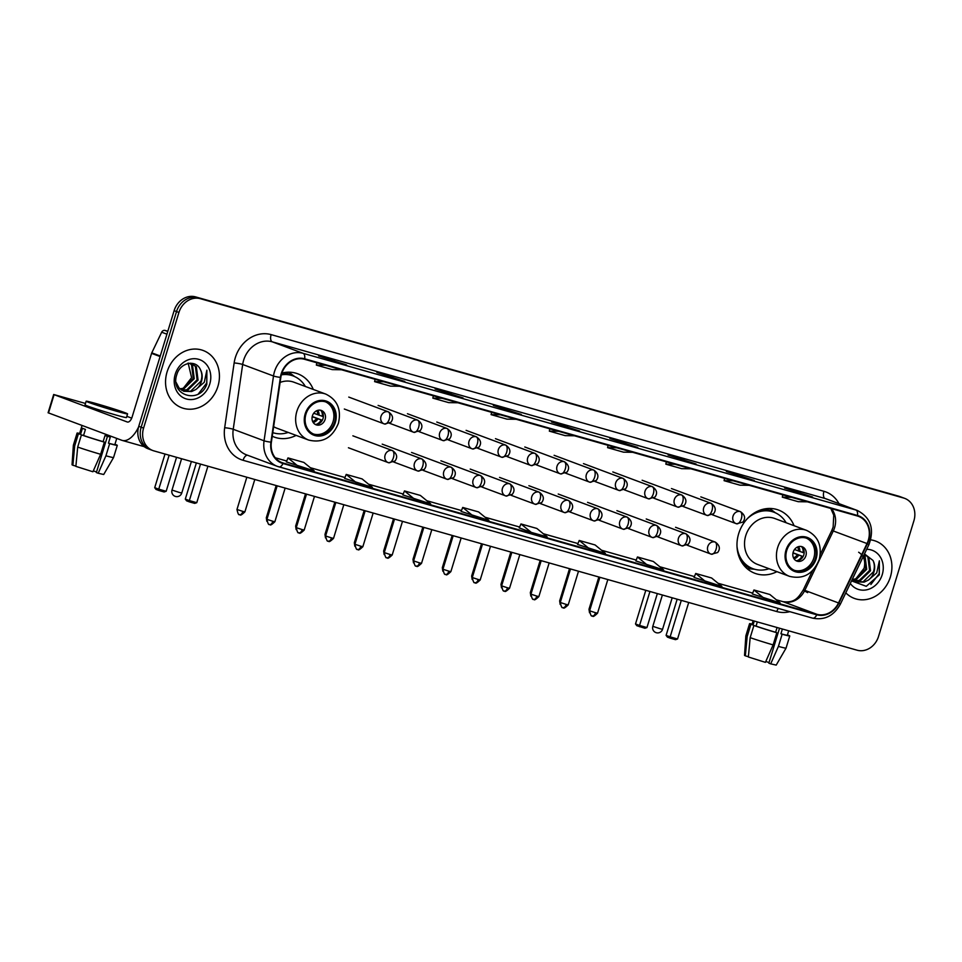 <?xml version="1.0" encoding="UTF-8"?>
<svg xmlns="http://www.w3.org/2000/svg" width="962" height="962" viewBox="0 0 962 962"><rect width="100%" height="100%" fill="white"/><g stroke="black" fill="none" stroke-linecap="round" stroke-linejoin="round"><path stroke-width="1.44" d="M794.071 525.709A33.754 29.149 110.5 0 0 778.523 510.052A33.754 29.149 110.5 0 0 738.66 533.73A33.754 29.149 110.5 0 0 754.929 573.316A33.754 29.149 110.5 0 0 776.923 571.656M272.246 436.243A33.754 29.149 110.5 0 0 274.134 437.037A33.754 29.149 110.5 0 0 296.128 435.389M313.263 389.43A33.754 29.149 110.5 0 0 297.727 373.785A33.754 29.149 110.5 0 0 281.902 373.076M904.689 498.364A19.108 16.498 110.5 0 0 903.595 498.015L200.409 298.701A19.108 16.498 110.5 0 0 178.932 312.458L143.578 428.114A19.108 16.498 110.5 0 0 152.778 450.517A19.108 16.498 110.5 0 0 153.872 450.877L857.07 650.192A19.108 16.498 110.5 0 0 878.534 636.435L913.9 520.779A19.108 16.498 110.5 0 0 904.689 498.364L899.879 496.572A19.108 16.498 110.5 0 0 898.785 496.212L195.587 296.897A19.108 16.498 110.5 0 0 174.122 310.666L138.756 426.322A19.108 16.498 110.5 0 0 147.968 448.725L150.373 449.627A19.108 16.498 110.5 0 0 151.467 449.975M143.578 428.114L141.161 427.212A19.108 16.498 110.5 0 0 150.373 449.627A19.108 16.498 110.5 0 1 141.161 427.212L176.527 311.556L141.161 427.212L138.756 426.322M200.409 298.701L197.992 297.799A19.108 16.498 110.5 0 0 176.527 311.556A19.108 16.498 110.5 0 1 197.992 297.799L901.19 497.113L195.587 296.897M902.284 497.474A19.108 16.498 110.5 0 0 901.19 497.113A19.108 16.498 110.5 0 1 902.284 497.474M167.075 371.933A30.568 26.395 110.5 0 0 181.818 407.792A30.568 26.395 110.5 0 0 217.917 386.351A30.568 26.395 110.5 0 0 203.186 350.493A30.568 26.395 110.5 0 0 167.075 371.933A30.568 26.395 110.5 0 0 181.818 407.792A30.568 26.395 110.5 0 0 217.917 386.351A30.568 26.395 110.5 0 0 203.186 350.493A30.568 26.395 110.5 0 0 167.075 371.933M845.802 592.845A30.568 26.395 110.5 0 0 854.292 598.388A30.568 26.395 110.5 0 0 890.391 576.947A30.568 26.395 110.5 0 0 875.66 541.101A30.568 26.395 110.5 0 0 870.706 539.862A30.568 26.395 110.5 0 1 875.66 541.101L875.66 541.101A30.568 26.395 110.5 0 1 890.391 576.947A30.568 26.395 110.5 0 1 854.292 598.388A30.568 26.395 110.5 0 1 845.802 592.845M281.613 373.953A20.382 17.593 -69.5 0 1 304.509 359.283L857.322 515.969A20.382 17.593 -69.5 0 1 858.489 516.353A20.382 17.593 -69.5 0 1 867.015 543.554L838.515 602.946A20.382 17.593 -69.5 0 1 816.906 614.309L283.141 463.023A20.382 17.593 -69.5 0 1 281.974 462.638A20.382 17.593 -69.5 0 1 271.38 442.195L280.832 377.405A20.382 17.593 -69.5 0 1 281.613 373.953M281.193 373.833A20.887 18.037 110.5 0 0 280.387 377.381L270.935 442.159A20.887 18.037 110.5 0 0 282.996 463.516L816.762 614.802A20.887 18.037 110.5 0 0 838.9 603.15L867.411 543.758A20.887 18.037 110.5 0 0 857.467 515.476L304.653 358.79A20.887 18.037 110.5 0 0 281.193 373.833M812.325 496.957A5.099 2.561 105.8 0 1 812.421 496.981A5.099 2.561 105.8 0 1 812.529 497.005L784.595 488.011L812.529 497.005M800.18 493.506L800.48 492.52M754.076 480.447A5.099 2.561 105.8 0 1 754.184 480.471A5.099 2.561 105.8 0 1 754.28 480.495L726.346 471.5L754.28 480.495M741.93 476.996L742.231 476.01M695.827 463.937A5.099 2.561 105.8 0 1 695.935 463.961A5.099 2.561 105.8 0 1 696.031 463.985L668.097 455.002L696.031 463.985M683.681 460.485L683.994 459.499M637.59 447.426A5.099 2.561 105.8 0 1 637.686 447.45A5.099 2.561 105.8 0 1 637.782 447.486L609.86 438.492L637.782 447.486M625.444 443.975L625.745 442.989M346.356 364.875A5.099 2.561 105.8 0 1 346.452 364.899A5.099 2.561 105.8 0 1 346.548 364.935L318.626 355.94L346.548 364.935M334.211 361.435L334.511 360.437M404.593 381.385A5.099 2.561 105.8 0 1 404.701 381.409A5.099 2.561 105.8 0 1 404.798 381.445L376.876 372.45L404.798 381.445M392.448 377.946L392.761 376.948M462.842 397.895A5.099 2.561 105.8 0 1 462.95 397.919A5.099 2.561 105.8 0 1 463.047 397.955L435.113 388.961L463.047 397.955M450.697 394.456L450.998 393.458M521.091 414.406A5.099 2.561 105.8 0 1 521.188 414.43A5.099 2.561 105.8 0 1 521.296 414.466L493.362 405.471L521.296 414.466M508.946 410.954L509.247 409.968M579.34 430.916A5.099 2.561 105.8 0 1 579.437 430.94A5.099 2.561 105.8 0 1 579.533 430.976L551.611 421.981L579.533 430.976M567.195 427.465L567.496 426.479M635.846 560.942L663.648 569.913L653.342 561.471L637.457 556.974L635.846 560.954M694.095 577.453L721.897 586.411L711.591 577.982L695.706 573.472L694.083 577.465M752.332 593.963L780.146 602.921L769.841 594.492L753.955 589.983L752.332 593.975M461.111 511.423L488.912 520.382L478.607 511.94L462.722 507.443L461.099 511.435M402.862 494.913L430.663 503.872L420.358 495.43L404.473 490.933L402.85 494.925M344.612 478.403L372.414 487.361L362.109 478.92L346.224 474.422L344.612 478.415M286.363 461.892L314.165 470.851L303.872 462.421L287.987 457.912L286.363 461.904M577.597 544.444L605.399 553.403L595.105 544.961L579.22 540.464L577.597 544.444M531.277 532.383L547.162 536.892L536.856 528.451L520.971 523.953L519.227 527.897L531.277 532.383L520.971 523.953M558.561 431.289L549.338 431.144L549.831 428.811M574.446 435.786L565.223 435.654L549.338 431.144M500.312 414.778L491.089 414.634L491.594 412.301M516.197 419.276L506.974 419.143L491.089 414.634M442.063 398.268L432.852 398.136L433.345 395.791M457.948 402.765L448.737 402.633L432.852 398.136M383.826 381.758L374.603 381.625L375.096 379.281M399.711 386.255L390.488 386.123L374.603 381.625M325.577 365.247L316.354 365.115L316.847 362.77M341.462 369.757L332.239 369.612L316.354 365.115M616.81 447.799L607.587 447.655L608.08 445.322M632.695 452.296L623.472 452.164L607.587 447.655M675.047 464.309L665.836 464.165L666.329 461.832M690.944 468.807L681.721 468.674L665.836 464.165M733.297 480.808L724.085 480.675L724.578 478.342M749.182 485.317L739.97 485.185L724.085 480.675M791.546 497.318L782.322 497.186L782.815 494.853M807.431 501.827L798.207 501.683L782.322 497.186M473.027 515.872L462.722 507.443M414.778 499.362L404.473 490.933M356.529 482.864L346.224 474.422M298.28 466.354L287.987 457.912M589.514 548.893L579.22 540.464M647.763 565.403L637.457 556.974M706.012 581.914L695.706 573.472M764.261 598.424L753.955 589.983M188.131 363.011L191.606 377.657L183.321 388.251M190.223 363.215L192.532 365.344L194.24 378.715L183.97 388.696L180.315 389.201M189.791 363.239L191.57 364.995L193.278 378.367L183.02 388.347L179.906 388.828M190.668 363.215L196.356 366.775L198.064 380.146L187.794 390.127L182.034 390.416M191.546 363.444L195.394 366.414L197.102 379.786L186.844 389.766L181.59 390.139M200.505 369.841C196.164 359.03 180.098 362.421 176.852 374.519C169.444 395.526 199.615 404.725 206.818 384.235L206.878 370.214L204.257 382.299L195.959 389.454A14.394 12.434 110.5 0 0 201.455 381.409A14.394 12.434 110.5 0 0 200.505 369.841C202.152 373.4 202.297 377.188 200.926 381.217L190.668 391.197L183.405 391.101M195.959 389.454L191.618 391.546L183.886 391.293L179.016 387.926L176.022 382.239M175.228 374.254A20.767 17.929 110.5 0 0 186.424 398.989A20.767 17.929 110.5 0 0 209.764 384.03A20.767 17.929 110.5 0 0 198.569 359.295A20.767 17.929 110.5 0 0 175.228 374.254M206.878 370.214L206.722 383.044L198.388 393.879M167.833 331.217L165.055 330.435L167.761 331.445M138.528 427.14A25.481 12.819 105.8 0 1 122.162 440.404A25.481 12.819 105.8 0 1 121.657 440.235L48.1 412.77L53.68 394.504L127.249 421.981A6.373 3.211 -74.2 0 0 127.369 422.017A6.373 3.211 -74.2 0 0 132.119 417.015L151.575 353.367A3.187 2.754 -69.5 0 1 151.78 352.85L161.676 332.215A3.187 2.754 -69.5 0 1 165.055 330.435M85.474 403.451L53.68 394.504M126.828 416.318L131.71 418.145M99.339 404.749L91.643 402.898L99.134 405.699L122.09 412.205L99.339 404.749M103.138 441.666L104.365 442.123L100.637 454.292L92.917 471.765L75.878 466.378L77.694 447.053L81.421 434.872L83.562 435.485A18.47 0.649 17 0 0 103.138 441.666L105.002 435.582A18.47 0.649 17 0 0 107.78 436.375A18.47 0.649 17 0 0 110.293 437.085L108.441 443.169A18.47 0.649 17 0 0 114.851 444.612L116.751 438.407M86.159 401.226L85.041 404.882A21.657 0.758 17 0 0 95.238 408.682A21.657 0.758 17 0 0 115.981 415.031A21.657 0.758 17 0 0 126.455 417.544L127.573 413.888A21.657 0.758 17 0 0 117.376 410.077A21.657 0.758 17 0 0 96.633 403.739A21.657 0.758 17 0 0 86.159 401.226A21.657 0.758 17 0 0 96.356 405.038A21.657 0.758 17 0 0 117.099 411.375A21.657 0.758 17 0 0 127.573 413.888M81.421 434.872A21.02 0.746 17 0 0 104.365 442.123M107.455 436.291L96.356 472.57L98.208 473.256L105.928 455.796L109.656 443.626L108.441 443.169M109.656 443.626A21.02 0.746 17 0 0 117.292 445.358A21.02 0.746 17 0 0 115.969 444.66L114.923 444.372M77.694 447.053A21.02 0.746 17 0 0 100.637 454.292M105.928 455.796A21.02 0.746 17 0 0 113.564 457.539A21.02 0.746 17 0 0 113.564 457.527L117.292 445.358M98.208 473.256L103.716 474.494L113.564 457.539M96.549 471.957L93.302 470.875M82.071 425.469L79.521 433.814A18.47 0.649 17 0 0 80.555 434.355L78.415 433.754L74.687 445.923L72.871 465.259L75.902 466.113M83.562 435.485L85.426 429.401A18.47 0.649 17 0 1 82.419 428.27L80.555 434.355M79.63 433.465A21.02 0.746 17 0 0 77.092 433.068A21.02 0.746 17 0 0 78.415 433.754M72.871 465.259L72.042 464.802L73.365 445.238A21.02 0.746 17 0 0 74.687 445.923M305.952 414.153A17.196 14.851 110.5 0 0 314.249 434.319A17.196 14.851 110.5 0 0 334.548 422.258A17.196 14.851 110.5 0 0 326.262 402.104A17.196 14.851 110.5 0 0 305.952 414.153M313.504 434.018A17.196 14.851 110.5 0 0 333.044 421.705A17.196 14.851 110.5 0 0 325.505 401.839M305.351 386.483A30.123 26.01 110.5 0 0 293.145 375.95L291.642 375.384A30.123 26.01 110.5 0 0 281.577 374.05M293.145 375.95A30.123 26.01 110.5 0 0 281.361 374.819M273.641 426.647A24.519 21.176 110.5 0 0 276.755 428.162L308.67 440.067A24.519 21.176 -69.5 0 1 296.861 411.315A24.519 21.176 -69.5 0 1 325.817 394.107L293.903 382.203A24.519 21.176 110.5 0 0 280.098 382.431M272.775 432.635A30.123 26.01 110.5 0 0 288.203 432.431M312.397 415.849A7.648 6.602 110.5 0 0 316.077 424.807A7.648 6.602 110.5 0 0 325.108 419.456A7.648 6.602 110.5 0 0 321.416 410.485A7.648 6.602 110.5 0 0 312.397 415.849M315.067 424.314A7.648 6.602 110.5 0 0 322.991 418.662A7.648 6.602 110.5 0 0 320.322 410.197M288.84 372.186A33.117 28.595 -69.5 0 1 289.057 372.342L294.685 376.587M321.356 411.014A8.923 7.696 -69.5 0 1 322.33 416.305L323.364 416.594M313.696 413.227L322.33 416.305M312.217 416.498L322.294 420.262A10.185 8.802 -69.5 0 1 321.993 420.827M316.366 424.374A8.923 7.696 -69.5 0 0 321.212 419.961L322.294 420.262M321.212 419.961L312.169 416.726M176.551 457.311L166.161 491.281L164.129 491.979L158.838 490.476L156 489.417L154.714 487.674L165.007 454.028M154.714 487.674L158.754 489.177L169.144 455.206M158.838 490.476L158.754 489.177L166.161 491.281M200.505 464.093L189.346 500.589L196.753 502.693L207.912 466.197M196.368 462.926L185.305 499.086L189.346 500.589L189.43 501.887L194.721 503.391L196.753 502.693M189.43 501.887L186.592 500.829L185.305 499.086M786.76 550.432A17.196 14.851 110.5 0 0 795.045 570.598A17.196 14.851 110.5 0 0 815.343 558.537A17.196 14.851 110.5 0 0 807.058 538.371A17.196 14.851 110.5 0 0 786.76 550.432M794.299 570.298A17.196 14.851 110.5 0 0 813.84 557.972A17.196 14.851 110.5 0 0 806.3 538.119M786.146 522.751A30.123 26.01 110.5 0 0 773.941 512.217L772.438 511.664A30.123 26.01 110.5 0 0 757.371 511.291M773.941 512.217A30.123 26.01 110.5 0 0 747.306 518.71M806.613 530.387L774.699 518.482A24.519 21.176 110.5 0 0 745.742 535.678A24.519 21.176 110.5 0 0 757.551 564.429L789.477 576.334A24.519 21.176 -69.5 0 1 777.657 547.582A24.519 21.176 -69.5 0 1 806.613 530.387C818.121 536.026 822.33 545.743 819.227 559.499C813.239 574.037 803.33 579.653 789.477 576.334M737.012 546.32A30.123 26.01 110.5 0 0 752.885 568.674A30.123 26.01 110.5 0 0 768.999 568.71M739.754 558.525A30.123 26.01 110.5 0 0 751.382 568.109L752.885 568.674M793.193 552.128A7.648 6.602 110.5 0 0 796.873 561.087A7.648 6.602 110.5 0 0 805.903 555.723A7.648 6.602 110.5 0 0 802.212 546.765A7.648 6.602 110.5 0 0 793.193 552.128M795.863 560.593A7.648 6.602 110.5 0 0 803.787 554.942A7.648 6.602 110.5 0 0 801.13 546.476M754.473 569.203L747.438 568.722A33.117 28.595 -69.5 0 1 747.173 568.71M769.648 508.453A33.117 28.595 -69.5 0 1 769.853 508.609L775.492 512.866M802.152 547.282A8.923 7.696 -69.5 0 1 803.126 552.585L804.16 552.873M794.504 549.506L803.126 552.585M793.025 552.777L803.09 556.541A10.185 8.802 -69.5 0 1 802.789 557.106M797.161 560.654A8.923 7.696 -69.5 0 0 802.019 556.228L803.09 556.541M802.019 556.228L792.977 553.006M657.347 593.578L646.957 627.561L644.925 628.258L636.808 625.697L635.509 623.953L645.803 590.307M635.509 623.953L639.55 625.456L649.939 591.486M639.634 626.755L639.55 625.456L646.957 627.561M681.3 600.372L670.141 636.868L677.549 638.972L688.708 602.465M677.164 599.194L666.101 635.365L670.141 636.868L670.225 638.167L675.516 639.658L677.549 638.972M670.225 638.167L667.387 637.109L666.101 635.365M779.533 628.21L768.842 663.179L770.694 663.864L778.414 646.404L782.142 634.235L780.916 633.778L782.371 629.016M780.916 633.778A18.47 0.649 17 0 0 787.337 635.221L788.684 630.807M775.625 632.274L776.839 632.731L773.123 644.901L765.403 662.361L748.364 656.986L750.18 637.65L753.907 625.48L756.048 626.094A18.47 0.649 17 0 0 775.625 632.274L777.08 627.513M753.907 625.48A21.02 0.746 17 0 0 776.839 632.731M782.142 634.235A21.02 0.746 17 0 0 789.766 635.966A21.02 0.746 17 0 0 788.443 635.269L787.409 634.98M750.18 637.65A21.02 0.746 17 0 0 773.123 644.901M778.414 646.404A21.02 0.746 17 0 0 786.05 648.135L789.766 635.966M770.694 663.864L776.202 665.103L786.05 648.135M769.035 662.565L765.788 661.483M753.138 620.731L752.007 624.41A18.47 0.649 17 0 0 753.042 624.963L750.889 624.362L747.173 636.531L745.346 655.856L748.388 656.721M754.244 621.043L753.042 624.963M756.048 626.094L757.322 621.921M752.104 624.073A21.02 0.746 17 0 0 749.566 623.665A21.02 0.746 17 0 0 750.889 624.362M745.346 655.856L744.528 655.411L745.851 635.846A21.02 0.746 17 0 0 747.173 636.531M858.645 552.236C863.936 555.687 865.752 561.026 864.08 568.265L855.807 578.859M864.02 554.882L865.018 555.952L866.714 569.324L856.457 579.304L852.789 579.797M863.816 555.302L865.764 568.963L855.495 578.944L852.392 579.437M854.076 580.747L859.319 580.375L869.588 570.394L867.88 557.022L864.513 554.208L868.842 557.383L870.538 570.755L860.281 580.735L854.521 581.024M851.538 580.88L866.269 586.315L879.304 574.843L879.364 560.822L876.731 572.907L868.433 580.062A14.394 12.434 110.5 0 0 873.941 572.017A14.394 12.434 110.5 0 0 872.991 560.449C874.638 564.009 874.771 567.796 873.412 571.825L863.142 581.806L855.891 581.709M868.433 580.062L864.104 582.154L856.36 581.902L852.284 579.34M850.3 583.465A20.767 17.929 110.5 0 0 867.724 589.562A20.767 17.929 110.5 0 0 882.238 574.639A20.767 17.929 110.5 0 0 866.69 549.314M872.991 560.449L864.489 553.908M879.364 560.822L879.196 573.653L870.863 584.487M174.122 310.666L178.932 312.458M898.785 496.212L903.595 498.015M867.015 543.554L833.296 530.976A20.382 17.593 110.5 0 0 834.595 527.669A20.382 17.593 110.5 0 0 831.469 508.645M816.906 614.309L783.188 601.731A20.382 17.593 110.5 0 0 804.797 590.367L833.296 530.976A11.46 0.601 -154.4 0 0 831.769 530.579L833.152 527.02L833.741 515.139L830.807 508.453M789.814 611.676A31.842 27.501 -69.5 0 1 776.827 611.567L243.061 460.281A31.842 27.501 -69.5 0 1 224.675 427.741L234.139 362.951A31.842 27.501 -69.5 0 1 271.128 334.62L823.941 491.305A6.373 3.211 -74.2 0 0 825.095 498.52L272.282 341.835A25.481 21.994 110.5 0 0 243.651 360.173A25.481 21.994 110.5 0 0 242.677 364.49L233.225 429.28A25.481 21.994 110.5 0 0 246.476 454.834L277.296 466.342A25.481 21.994 -69.5 0 1 264.057 440.788A6.373 0.782 8.3 0 0 270.935 442.159M823.941 491.305A31.842 27.501 -69.5 0 1 838.996 503.643M826.55 499.001A25.481 21.994 110.5 0 0 825.095 498.52L855.915 510.016A25.481 21.994 -69.5 0 1 857.382 510.497L826.55 499.001M224.675 427.741A6.373 0.782 -171.7 0 1 233.225 429.28L264.057 440.788L273.509 375.998A25.481 21.994 -69.5 0 1 274.483 371.681A25.481 21.994 -69.5 0 1 303.114 353.331A6.373 3.211 105.8 0 1 304.653 358.79M280.387 377.381A6.373 0.782 8.3 0 1 273.509 375.998L242.677 364.49A6.373 0.782 -171.7 0 0 234.139 362.951M816.762 614.802A6.373 3.211 105.8 0 1 812.649 618.145L277.296 466.342A25.481 21.994 -69.5 0 0 278.764 466.81A6.373 3.211 -74.2 0 0 278.884 466.859A6.373 3.211 -74.2 0 0 282.996 463.516M838.9 603.15L840.391 604.112C833.85 615.824 824.602 620.502 812.649 618.145A6.373 3.211 105.8 0 1 812.529 618.109L279.016 466.883M867.411 543.758L868.89 544.732C874.614 528.992 870.778 517.58 857.382 510.497M857.467 515.476A6.373 3.211 -74.2 0 0 855.915 510.016L303.114 353.331L272.282 341.835A6.373 3.211 -74.2 0 1 271.128 334.62M247.487 455.218A6.373 3.211 -74.2 0 0 243.061 460.281M778.33 608.417A6.373 3.211 -74.2 0 0 776.827 611.567M838.515 602.946L804.797 590.367A11.46 0.601 -154.4 0 0 803.258 589.971A11.46 0.601 -154.4 0 0 807.635 592.628M283.141 463.023L280.844 462.169M275.264 457.768L286.724 461.014L275.252 457.756M310.341 467.712L344.961 477.525M368.578 484.223L403.21 494.035L368.566 484.211M426.827 500.733L461.459 510.545L426.815 500.721M485.076 517.243L519.708 527.056L485.064 517.231M543.326 533.754L577.958 543.566M601.575 550.264L636.195 560.076L601.551 550.24M659.812 566.774L694.444 576.587L659.8 566.75M718.061 583.273L752.693 593.097L718.049 583.261M776.31 599.783L783.188 601.731A11.46 5.772 -74.2 0 0 782.96 601.659A11.46 5.772 -74.2 0 0 782.731 601.611M160.089 356.541L151.575 353.367M54.076 394.685L48.497 412.951M151.78 352.85L160.257 356.012M166.931 334.175L161.676 332.215M335.341 422.486A18.158 15.669 110.5 0 0 325.553 400.865A18.158 15.669 110.5 0 0 305.158 413.937A18.158 15.669 110.5 0 0 314.947 435.558A18.158 15.669 110.5 0 0 335.341 422.486M294.288 376.407A30.543 26.371 110.5 0 0 282.287 372.979M181.59 458.73L172.006 490.055L179.293 492.448L181.758 493.037L191.39 461.507M317.713 410.365A7.395 6.385 -69.5 0 1 319.047 415.199M316.738 410.714A7.011 6.049 -69.5 0 1 317.688 414.718M317.929 418.843A7.395 6.385 -69.5 0 1 313.191 422.474M316.57 418.374A7.011 6.049 -69.5 0 1 312.686 421.572M816.149 558.766A18.158 15.669 110.5 0 0 806.36 537.133A18.158 15.669 110.5 0 0 785.966 550.204A18.158 15.669 110.5 0 0 795.742 571.837A18.158 15.669 110.5 0 0 816.149 558.766M742.736 563.804A30.543 26.371 110.5 0 0 754.052 569.071M775.083 512.686A30.543 26.371 110.5 0 0 763.082 509.247M662.385 595.009L652.813 626.334L660.088 628.715L662.553 629.316L672.185 597.787M798.508 546.632A7.395 6.385 -69.5 0 1 799.843 551.466M797.534 546.993A7.011 6.049 -69.5 0 1 798.484 550.998M798.725 555.122A7.395 6.385 -69.5 0 1 793.987 558.754M797.366 554.641A7.011 6.049 -69.5 0 1 793.482 557.84M388.155 411.796A6.373 5.495 110.5 0 0 381 416.39A6.373 5.495 110.5 0 0 384.066 423.857A6.373 5.495 110.5 0 0 384.439 423.977A6.373 3.211 -74.2 0 0 384.559 424.014A6.373 3.211 -74.2 0 0 389.309 419.011A6.373 3.211 105.8 0 0 388.155 411.796A6.373 5.495 110.5 0 1 388.516 411.916C392.953 415.115 393.735 418.59 390.861 422.33L384.559 424.014L344.324 409.03M242.893 511.411L236.977 509.475C237.903 513.624 238.72 515.319 239.43 514.55L239.803 514.67A4.137 2.08 -74.2 0 0 242.893 511.411L244.889 511.892L254.798 479.485M239.718 514.646A4.137 2.08 -74.2 0 0 239.803 514.67L240.055 514.73C240.211 515.752 241.823 514.814 244.889 511.892M417.496 420.117A6.373 5.495 110.5 0 0 410.341 424.699A6.373 5.495 110.5 0 0 413.407 432.166A6.373 5.495 110.5 0 0 413.768 432.287A6.373 3.211 -74.2 0 0 413.888 432.335A6.373 3.211 -74.2 0 0 418.638 427.32A6.373 3.211 105.8 0 0 417.496 420.117A6.373 5.495 110.5 0 1 417.857 420.238C422.282 423.436 423.064 426.9 420.19 430.651L413.888 432.335L389.646 423.304M267.28 518.193L266.306 517.784L266.823 521.296M446.825 428.427A6.373 5.495 110.5 0 0 439.67 433.02A6.373 5.495 110.5 0 0 442.736 440.488A6.373 5.495 110.5 0 0 443.109 440.608A6.373 3.211 -74.2 0 0 443.229 440.644A6.373 3.211 -74.2 0 0 447.979 435.642A6.373 3.211 105.8 0 0 446.825 428.427A6.373 5.495 110.5 0 1 447.198 428.547C451.623 431.746 452.405 435.221 449.531 438.961L443.229 440.644L418.975 431.625M296.621 526.503L295.647 526.106L296.152 529.617M476.166 436.748A6.373 5.495 110.5 0 0 469.011 441.33A6.373 5.495 110.5 0 0 472.077 448.797A6.373 5.495 110.5 0 0 472.438 448.917A6.373 3.211 -74.2 0 0 472.558 448.953A6.373 3.211 -74.2 0 0 477.308 443.951A6.373 3.211 105.8 0 0 476.166 436.748A6.373 5.495 110.5 0 1 476.527 436.868C480.952 440.067 481.734 443.53 478.86 447.27L472.558 448.953L448.316 439.935M325.95 534.824L324.976 534.415L325.493 537.926M505.495 445.057A6.373 5.495 110.5 0 0 498.34 449.639A6.373 5.495 110.5 0 0 501.406 457.118A6.373 5.495 110.5 0 0 501.779 457.227A6.373 3.211 -74.2 0 0 501.899 457.275A6.373 3.211 -74.2 0 0 506.649 452.272A6.373 3.211 105.8 0 0 505.495 445.057A6.373 5.495 110.5 0 1 505.868 445.178C510.293 448.376 511.075 451.851 508.201 455.591L501.899 457.275L477.645 448.244M355.291 543.133L354.317 542.736L354.822 546.236M534.836 453.379A6.373 5.495 110.5 0 0 527.681 457.96A6.373 5.495 110.5 0 0 530.747 465.428A6.373 5.495 110.5 0 0 531.108 465.548A6.373 3.211 -74.2 0 0 531.228 465.584A6.373 3.211 -74.2 0 0 535.978 460.582A6.373 3.211 105.8 0 0 534.836 453.379A6.373 5.495 110.5 0 1 535.197 453.487C539.622 456.697 540.403 460.161 537.53 463.9L531.228 465.584L506.986 456.565M384.62 551.454L383.646 551.046L384.163 554.557M564.165 461.688A6.373 5.495 110.5 0 0 557.01 466.269A6.373 5.495 110.5 0 0 560.076 473.737A6.373 5.495 110.5 0 0 560.449 473.857A6.373 3.211 -74.2 0 0 560.569 473.905A6.373 3.211 -74.2 0 0 565.319 468.903A6.373 3.211 105.8 0 0 564.165 461.688A6.373 5.495 110.5 0 1 564.538 461.808C568.963 465.007 569.745 468.482 566.871 472.222L560.569 473.905L536.315 464.874M413.961 559.764L412.987 559.367L413.492 562.866M593.506 469.997A6.373 5.495 110.5 0 0 586.351 474.591A6.373 5.495 110.5 0 0 589.417 482.058A6.373 5.495 110.5 0 0 589.778 482.178A6.373 3.211 -74.2 0 0 589.898 482.215A6.373 3.211 -74.2 0 0 594.648 477.212A6.373 3.211 105.8 0 0 593.506 469.997A6.373 5.495 110.5 0 1 593.867 470.117C598.292 473.316 599.073 476.791 596.199 480.531L589.898 482.215L565.656 473.196M443.29 568.073L442.316 567.676L442.833 571.188M622.835 478.318A6.373 5.495 110.5 0 0 615.68 482.9A6.373 5.495 110.5 0 0 618.746 490.367A6.373 5.495 110.5 0 0 619.119 490.488A6.373 3.211 -74.2 0 0 619.239 490.536A6.373 3.211 -74.2 0 0 623.989 485.521A6.373 3.211 105.8 0 0 622.835 478.318A6.373 5.495 110.5 0 1 623.208 478.439C627.633 481.637 628.414 485.113 625.54 488.852L619.239 490.536L594.985 481.505M472.631 576.394L471.657 575.997L472.162 579.497M652.176 486.628A6.373 5.495 110.5 0 0 645.021 491.221A6.373 5.495 110.5 0 0 648.087 498.689A6.373 5.495 110.5 0 0 648.448 498.809A6.373 3.211 -74.2 0 0 648.58 498.845A6.373 3.211 -74.2 0 0 653.318 493.843A6.373 3.211 105.8 0 0 652.176 486.628A6.373 5.495 110.5 0 1 652.537 486.748C656.962 489.947 657.743 493.422 654.869 497.162L648.58 498.845L624.326 489.826M501.96 584.704L500.986 584.307L501.503 587.818M681.505 494.949A6.373 5.495 110.5 0 0 674.35 499.531A6.373 5.495 110.5 0 0 677.416 506.998A6.373 5.495 110.5 0 0 677.789 507.118A6.373 3.211 -74.2 0 0 677.909 507.166A6.373 3.211 -74.2 0 0 682.659 502.152A6.373 3.211 105.8 0 0 681.505 494.949A6.373 5.495 110.5 0 1 681.878 495.069C686.303 498.268 687.084 501.731 684.21 505.483L677.909 507.166L653.655 498.136M531.301 593.025L530.327 592.616L530.832 596.127M710.846 503.258A6.373 5.495 110.5 0 0 703.691 507.852A6.373 5.495 110.5 0 0 706.757 515.319A6.373 5.495 110.5 0 0 707.118 515.44A6.373 3.211 -74.2 0 0 707.25 515.476A6.373 3.211 -74.2 0 0 711.988 510.473A6.373 3.211 105.8 0 0 710.846 503.258A6.373 5.495 110.5 0 1 711.207 503.379C715.632 506.577 716.413 510.052 713.539 513.792L707.25 515.476L682.996 506.457M560.642 601.334L559.656 600.937L560.173 604.449M740.175 511.58A6.373 5.495 110.5 0 0 733.02 516.161A6.373 5.495 110.5 0 0 736.086 523.629A6.373 5.495 110.5 0 0 736.459 523.749A6.373 3.211 -74.2 0 0 736.579 523.785A6.373 3.211 -74.2 0 0 741.329 518.783A6.373 3.211 105.8 0 0 740.175 511.58A6.373 5.495 110.5 0 1 740.548 511.7C744.973 514.898 745.754 518.362 742.88 522.113L736.579 523.785L712.325 514.766M589.971 609.655L588.997 609.247L589.514 612.758M272.847 521.272L266.931 519.336C267.857 523.484 268.687 525.18 269.396 524.41L269.769 524.53A4.137 2.08 -74.2 0 0 272.847 521.272L274.855 521.753L285.149 488.083M269.685 524.506A4.137 2.08 -74.2 0 0 269.769 524.53L270.009 524.591C270.178 525.613 271.789 524.675 274.855 521.753M392.255 450.529A6.373 5.495 110.5 0 0 385.101 455.122A6.373 5.495 110.5 0 0 388.167 462.59A6.373 5.495 110.5 0 0 388.528 462.71A6.373 3.211 -74.2 0 0 388.66 462.746A6.373 3.211 -74.2 0 0 393.398 457.744A6.373 3.211 105.8 0 0 392.255 450.529A6.373 5.495 110.5 0 1 392.616 450.649C397.053 453.848 397.823 457.323 394.949 461.063L388.66 462.746L348.424 447.763M302.188 529.593L296.272 527.657C297.198 531.806 298.016 533.489 298.725 532.72L299.098 532.84A4.137 2.08 -74.2 0 0 302.188 529.593L304.184 530.074L314.478 496.404M299.014 532.816A4.137 2.08 -74.2 0 0 299.098 532.84L299.35 532.912C299.507 533.934 301.13 532.984 304.184 530.074M421.584 458.85A6.373 5.495 110.5 0 0 414.43 463.431A6.373 5.495 110.5 0 0 417.496 470.899A6.373 5.495 110.5 0 0 417.869 471.019A6.373 3.211 -74.2 0 0 417.989 471.067A6.373 3.211 -74.2 0 0 422.739 466.053A6.373 3.211 105.8 0 0 421.584 458.85A6.373 5.495 110.5 0 1 421.957 458.97C426.382 462.169 427.164 465.632 424.29 469.384L417.989 471.067L393.735 462.037M331.517 537.902L325.601 535.966C326.527 540.115 327.357 541.81 328.066 541.041L328.439 541.161A4.137 2.08 -74.2 0 0 331.517 537.902L333.525 538.383L343.819 504.713M328.355 541.137A4.137 2.08 -74.2 0 0 328.439 541.161L328.679 541.221C328.848 542.243 330.459 541.305 333.525 538.383M450.925 467.159A6.373 5.495 110.5 0 0 443.771 471.753A6.373 5.495 110.5 0 0 446.837 479.22A6.373 5.495 110.5 0 0 447.198 479.341A6.373 3.211 -74.2 0 0 447.33 479.377A6.373 3.211 -74.2 0 0 452.068 474.374A6.373 3.211 105.8 0 0 450.925 467.159A6.373 5.495 110.5 0 1 451.286 467.279C455.723 470.478 456.493 473.953 453.619 477.693L447.33 479.377L423.076 470.358M360.858 546.224L354.942 544.276C355.868 548.436 356.686 550.12 357.395 549.35L357.768 549.47A4.137 2.08 -74.2 0 0 360.858 546.224L362.854 546.705L373.148 513.035M357.684 549.446A4.137 2.08 -74.2 0 0 357.768 549.47L358.02 549.542C358.177 550.565 359.8 549.615 362.854 546.705M480.254 475.481A6.373 5.495 110.5 0 0 473.1 480.062A6.373 5.495 110.5 0 0 476.178 487.53A6.373 5.495 110.5 0 0 476.539 487.65A6.373 3.211 -74.2 0 0 476.659 487.686A6.373 3.211 -74.2 0 0 481.409 482.683A6.373 3.211 105.8 0 0 480.254 475.481A6.373 5.495 110.5 0 1 480.627 475.601C485.052 478.799 485.834 482.263 482.96 486.002L476.659 487.686L452.405 478.667M390.187 554.533L384.271 552.597C385.197 556.745 386.027 558.441 386.736 557.671L387.109 557.792A4.137 2.08 -74.2 0 0 390.187 554.533L392.195 555.014L402.489 521.344M387.025 557.768A4.137 2.08 -74.2 0 0 387.109 557.792L387.349 557.852C387.518 558.874 389.129 557.936 392.195 555.014M509.595 483.79A6.373 5.495 110.5 0 0 502.441 488.371A6.373 5.495 110.5 0 0 505.507 495.851A6.373 5.495 110.5 0 0 505.868 495.959A6.373 3.211 -74.2 0 0 506 496.007A6.373 3.211 -74.2 0 0 510.738 491.005A6.373 3.211 105.8 0 0 509.595 483.79A6.373 5.495 110.5 0 1 509.956 483.91C514.393 487.109 515.163 490.584 512.289 494.324L506 496.007L481.746 486.976M419.528 562.854L413.612 560.906C414.538 565.055 415.356 566.75 416.065 565.981L416.438 566.101A4.137 2.08 -74.2 0 0 419.528 562.854L421.524 563.335L431.818 529.653M416.354 566.077A4.137 2.08 -74.2 0 0 416.438 566.101L416.69 566.161C416.847 567.195 418.47 566.245 421.524 563.335M538.924 492.111A6.373 5.495 110.5 0 0 531.77 496.693A6.373 5.495 110.5 0 0 534.848 504.16A6.373 5.495 110.5 0 0 535.209 504.28A6.373 3.211 -74.2 0 0 535.329 504.316A6.373 3.211 -74.2 0 0 540.079 499.314A6.373 3.211 105.8 0 0 538.924 492.111A6.373 5.495 110.5 0 1 539.297 492.219C543.722 495.43 544.504 498.893 541.63 502.633L535.329 504.316L511.075 495.298M448.857 571.163L442.941 569.227C443.867 573.376 444.697 575.06 445.406 574.29L445.779 574.422A4.137 2.08 -74.2 0 0 448.857 571.163L450.865 571.644L461.159 537.974M445.695 574.398A4.137 2.08 -74.2 0 0 445.779 574.422L446.019 574.482C446.188 575.504 447.799 574.567 450.865 571.644M568.265 500.42A6.373 5.495 110.5 0 0 561.111 505.002A6.373 5.495 110.5 0 0 564.177 512.469A6.373 5.495 110.5 0 0 564.538 512.59A6.373 3.211 -74.2 0 0 564.67 512.638A6.373 3.211 -74.2 0 0 569.42 507.635A6.373 3.211 105.8 0 0 568.265 500.42A6.373 5.495 110.5 0 1 568.626 500.541C573.063 503.739 573.833 507.214 570.959 510.954L564.67 512.638L540.416 503.607M478.198 579.485L472.282 577.537C473.208 581.685 474.025 583.381 474.735 582.611L475.108 582.731A4.137 2.08 -74.2 0 0 478.198 579.485L480.194 579.966L490.488 546.284M475.024 582.707A4.137 2.08 -74.2 0 0 475.108 582.731L475.36 582.792C475.517 583.826 477.14 582.876 480.194 579.966M597.594 508.73A6.373 5.495 110.5 0 0 590.44 513.323A6.373 5.495 110.5 0 0 593.518 520.791A6.373 5.495 110.5 0 0 593.879 520.911A6.373 3.211 -74.2 0 0 593.999 520.947A6.373 3.211 -74.2 0 0 598.749 515.945A6.373 3.211 105.8 0 0 597.594 508.73A6.373 5.495 110.5 0 1 597.967 508.85C602.392 512.049 603.174 515.524 600.3 519.264L593.999 520.947L569.745 511.928M507.527 587.794L501.611 585.858C502.537 590.007 503.366 591.69 504.076 590.921L504.449 591.053A4.137 2.08 -74.2 0 0 507.527 587.794L509.535 588.275L519.829 554.605M504.365 591.017A4.137 2.08 -74.2 0 0 504.449 591.053L504.689 591.113C504.858 592.135 506.469 591.185 509.535 588.275M626.935 517.051A6.373 5.495 110.5 0 0 619.781 521.632A6.373 5.495 110.5 0 0 622.847 529.1A6.373 5.495 110.5 0 0 623.208 529.22A6.373 3.211 -74.2 0 0 623.34 529.268A6.373 3.211 -74.2 0 0 628.09 524.254A6.373 3.211 105.8 0 0 626.935 517.051A6.373 5.495 110.5 0 1 627.296 517.171C631.733 520.37 632.503 523.845 629.629 527.585L623.34 529.268L599.085 520.238M536.868 596.115L530.952 594.167C531.878 598.316 532.695 600.011 533.417 599.242L533.778 599.362A4.137 2.08 -74.2 0 0 536.868 596.115L538.864 596.584L549.158 562.914M533.694 599.338A4.137 2.08 -74.2 0 0 533.778 599.362L534.03 599.422C534.187 600.456 535.81 599.506 538.864 596.584M656.264 525.36A6.373 5.495 110.5 0 0 649.109 529.954A6.373 5.495 110.5 0 0 652.188 537.421A6.373 5.495 110.5 0 0 652.549 537.542A6.373 3.211 -74.2 0 0 652.669 537.578A6.373 3.211 -74.2 0 0 657.419 532.575A6.373 3.211 105.8 0 0 656.264 525.36A6.373 5.495 110.5 0 1 656.637 525.48C661.062 528.679 661.844 532.154 658.97 535.894L652.669 537.578L628.414 528.559M566.197 604.425L560.281 602.489C561.207 606.637 562.036 608.321 562.746 607.551L563.119 607.671A4.137 2.08 -74.2 0 0 566.197 604.425L568.205 604.906L578.499 571.236M563.035 607.647A4.137 2.08 -74.2 0 0 563.119 607.671L563.359 607.743C563.528 608.766 565.139 607.816 568.205 604.906M685.605 533.682A6.373 5.495 110.5 0 0 678.451 538.263A6.373 5.495 110.5 0 0 681.517 545.731A6.373 5.495 110.5 0 0 681.878 545.851A6.373 3.211 -74.2 0 0 682.01 545.899A6.373 3.211 -74.2 0 0 686.76 540.885A6.373 3.211 105.8 0 0 685.605 533.682A6.373 5.495 110.5 0 1 685.966 533.802C690.403 537 691.173 540.464 688.299 544.215L682.01 545.899L657.755 536.868M595.538 612.734L589.622 610.798C590.548 614.946 591.365 616.642 592.087 615.872L592.448 615.993A4.137 2.08 -74.2 0 0 595.538 612.734L597.534 613.215L607.828 579.545M592.364 615.969A4.137 2.08 -74.2 0 0 592.448 615.993L592.7 616.053C592.857 617.075 594.48 616.137 597.534 613.215M714.934 541.991A6.373 5.495 110.5 0 0 707.779 546.584A6.373 5.495 110.5 0 0 710.858 554.052A6.373 5.495 110.5 0 0 711.219 554.172A6.373 3.211 -74.2 0 0 711.339 554.208A6.373 3.211 -74.2 0 0 716.089 549.206A6.373 3.211 105.8 0 0 714.934 541.991A6.373 5.495 110.5 0 1 715.307 542.111C719.732 545.31 720.514 548.785 717.64 552.525L711.339 554.208L687.084 545.189M840.391 604.112L868.89 544.732M152.778 450.517L150.373 449.627M310.317 467.7L344.973 477.525M543.302 533.73L577.958 543.554M776.286 599.771L782.96 601.659C794.828 603.15 798.328 597.606 803.258 589.971L812.505 570.719M820.237 554.593L831.769 530.579M579.437 430.94L563.6 426.455M521.188 414.43L505.363 409.944M462.95 397.919L447.114 393.434M404.701 381.409L388.864 376.924M346.452 364.899L330.615 360.413M637.686 447.45L621.849 442.965M695.935 463.961L680.098 459.475M754.184 480.471L738.347 475.974M812.421 496.981L796.596 492.484M144.24 446.657L122.162 440.404M73.365 445.238L77.092 433.068M308.67 440.067C322.523 443.374 332.443 437.758 338.42 423.232C341.522 409.463 337.325 399.759 325.817 394.107M273.677 432.924L272.739 432.864M172.006 490.055A5.099 5.099 0 0 0 175.493 496.452A5.099 5.099 0 0 0 181.758 493.037M652.813 626.334A5.099 5.099 0 0 0 656.288 632.719A5.099 5.099 0 0 0 662.553 629.316M348.773 397.09L388.516 411.916M236.977 509.475L246.837 477.224M378.114 405.411L417.857 420.238M266.306 517.784L276.166 485.545M407.443 413.72L447.198 428.547M295.647 526.106L305.507 493.855M436.784 422.041L476.527 436.868M324.976 534.415L334.836 502.164M466.113 430.351L505.868 445.178M354.317 542.736L364.177 510.485M495.454 438.672L535.197 453.487M383.646 551.046L393.506 518.795M524.795 446.981L564.538 461.808M412.987 559.367L422.847 527.116M554.124 455.303L593.867 470.117M442.316 567.676L452.176 535.425M583.465 463.612L623.208 478.439M471.657 575.997L481.517 543.746M612.794 471.933L652.537 486.748M500.986 584.307L510.846 552.056M642.135 480.242L681.878 495.069M530.327 592.616L540.187 560.377M671.464 488.552L711.207 503.379M559.656 600.937L569.516 568.686M700.805 496.873L740.548 511.7M588.997 609.247L598.857 576.996M352.874 435.822L392.616 450.649M266.931 519.336L277.176 485.822M382.215 444.143L421.957 458.97M296.272 527.657L306.517 494.143M411.544 452.453L451.286 467.279M325.601 535.966L335.846 502.453M440.885 460.774L480.627 475.601M354.942 544.276L365.187 510.774M470.214 469.083L509.956 483.91M384.271 552.597L394.516 519.083M499.555 477.405L539.297 492.219M413.612 560.906L423.857 527.404M528.884 485.714L568.626 500.541M442.941 569.227L453.186 535.714M558.225 494.035L597.967 508.85M472.282 577.537L482.527 544.035M587.554 502.344L627.296 517.171M501.611 585.858L511.856 552.344M616.895 510.654L656.637 525.48M530.952 594.167L541.197 560.654M646.223 518.975L685.966 533.802M560.281 602.489L570.526 568.975M675.564 527.284L715.307 542.111M589.622 610.798L599.867 577.284M745.851 635.846L749.566 623.665"/></g></svg>
